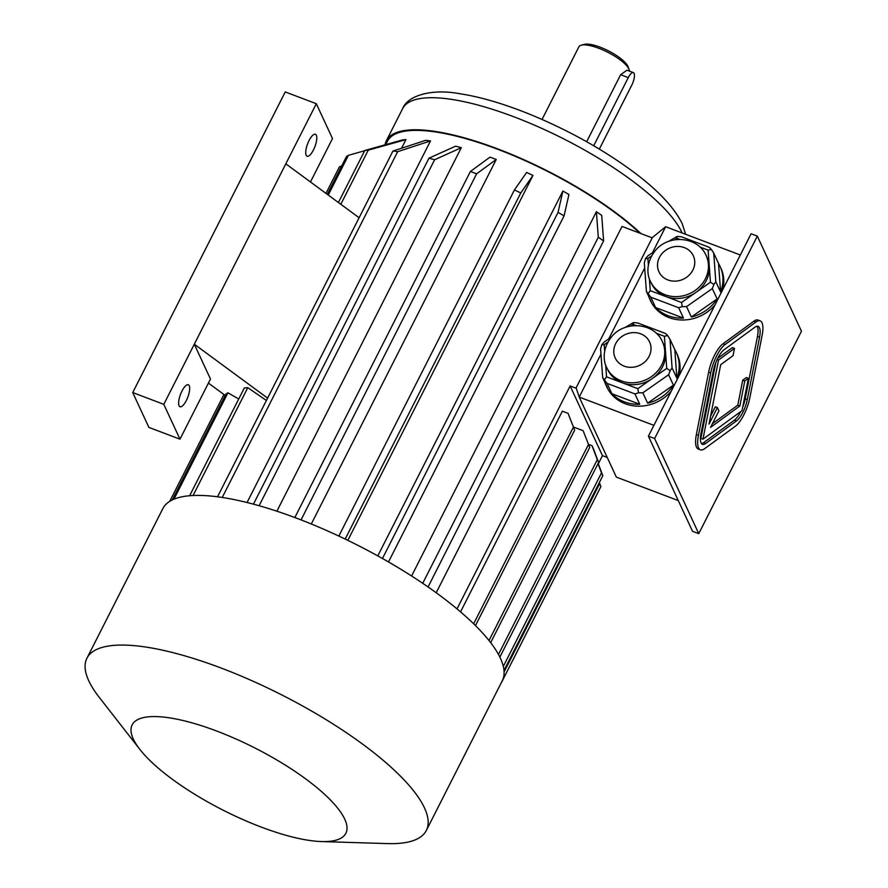 <?xml version="1.0" encoding="UTF-8"?>
<svg xmlns="http://www.w3.org/2000/svg" width="888" height="888" viewBox="0 0 888 888"><rect width="100%" height="100%" fill="white"/><g stroke="black" fill="none" stroke-linecap="round" stroke-linejoin="round"><path stroke-width="1.33" d="M701.553 443.645A17.616 5.85 110.7 0 0 703.562 442.69L734.409 420.157A17.616 5.85 110.7 0 0 740.781 411.555M742.679 407.303A17.616 5.85 110.7 0 0 745.187 398.901L757.486 336.408A17.616 5.85 110.7 0 0 756.942 326.251M717.393 407.581L709.013 424.109L720.701 364.691L733.033 355.677L734.476 348.385L718.536 360.029L702.963 439.194L742.024 410.645L748.373 378.355L744.777 380.985L739.859 405.983L710.533 427.406L718.925 410.878L717.393 407.581L715.328 406.793L710.578 416.161M748.373 378.355L746.309 377.567L742.712 380.197L737.784 405.194L712.387 423.754M715.817 362.582L700.887 438.406L702.963 439.194M734.476 348.385L732.4 347.608L717.715 358.341M757.32 236.119L654.623 438.539L698.756 533.655L801.453 331.235L757.32 236.119L751.104 233.766L648.407 436.186L692.54 531.302L698.756 533.655M760.172 320.857L758.097 320.069A23.499 7.803 110.7 0 0 753.879 321.212L723.043 343.745A23.499 7.803 110.7 0 0 708.657 372.083L696.359 434.576A23.499 7.803 110.7 0 0 698.323 449.039L700.388 449.828A23.499 7.803 110.7 0 0 704.617 448.684L735.453 426.14A23.499 7.803 110.7 0 0 749.827 397.802L762.126 335.309A23.499 7.803 110.7 0 0 760.172 320.857A23.499 7.803 110.7 0 0 755.954 321.989L725.108 344.533A23.499 7.803 110.7 0 0 710.733 372.871L698.434 435.364A23.499 7.803 110.7 0 0 700.388 449.828M662.437 341.747A30.703 27.539 155.1 0 1 661.671 364.935A30.703 27.539 155.1 0 1 633.655 382.761A30.703 27.539 155.1 0 1 606.737 367.599C603.518 361.893 601.709 348.906 611.732 336.63C624.941 320.224 654.367 322.588 662.437 341.747L663.314 343.634A30.703 27.539 155.1 0 1 665.556 352.347L664.39 336.286L656.165 333.178M666.733 368.398L665.556 352.347A30.703 27.539 155.1 0 1 662.548 366.811A30.703 27.539 155.1 0 1 652.269 378.532L666.733 368.398L670.185 370.651L672.083 367.887L676.889 378.244L674.802 349.639A38.761 34.776 155.1 0 1 676.301 352.481A38.761 34.776 155.1 0 1 676.889 378.244M637.806 388.666L652.269 378.532A30.703 27.539 155.1 0 1 622.177 382.75L637.806 388.666L638.561 392.818L642.834 392.807L647.641 403.174L673.415 385.115A38.761 34.776 155.1 0 1 647.641 403.174M605.672 364.924L606.537 376.834L622.177 382.75A30.703 27.539 155.1 0 1 607.614 369.486L606.737 367.599M607.858 342.146L604.195 344.722L604.661 351.149M604.195 344.722L601.798 344.755L600.588 348.995L602.675 377.6L607.481 387.967A38.761 34.776 155.1 0 1 605.982 385.115A38.761 34.776 155.1 0 1 604.772 382.129M602.675 377.6L607.081 383.372L611.888 393.728L639.749 404.273A38.761 34.776 155.1 0 1 611.888 393.728M606.537 376.834L604.373 379.875M607.081 383.372L634.942 393.917L639.749 404.273M634.942 393.917L638.561 392.818M601.798 344.755L604.073 342.135L611.432 336.974M624.73 327.65L633.433 322.599L633.111 324.442L630.902 325.996M633.433 322.599L637.728 322.966L665.589 333.522L667.621 335.542L664.39 336.286M636.063 325.563L633.111 324.442M672.083 367.887L669.996 339.283L674.802 349.639M669.996 339.283L667.621 335.542M642.834 392.807L668.609 374.758L673.415 385.115M668.609 374.758L670.185 370.651M651.581 255.966L647.907 258.541L648.384 264.968M679.786 239.383L676.834 238.262L674.625 239.816M706.16 255.578A30.703 27.539 155.1 0 1 705.394 278.754A30.703 27.539 155.1 0 1 677.378 296.592A30.703 27.539 155.1 0 1 650.46 281.418C647.241 275.713 645.432 262.726 655.455 250.449C668.653 234.044 698.079 236.408 706.16 255.578L707.037 257.453A30.703 27.539 155.1 0 1 709.279 266.167L708.102 250.105L699.877 246.997M710.456 282.218L709.279 266.167A30.703 27.539 155.1 0 1 706.271 280.63A30.703 27.539 155.1 0 1 695.992 292.363L710.456 282.218L713.908 284.482L715.806 281.707L720.612 292.063L718.525 263.459A38.761 34.776 155.1 0 1 720.024 266.311A38.761 34.776 155.1 0 1 720.612 292.063M681.529 302.497L695.992 292.363A30.703 27.539 155.1 0 1 665.9 296.57L681.529 302.497L682.284 306.638L686.557 306.638L691.364 316.994L717.127 298.934A38.761 34.776 155.1 0 1 691.364 316.994M647.907 258.541L645.52 258.586L647.796 255.955L655.155 250.793M668.442 241.481L677.144 236.419L676.834 238.262M677.144 236.419L681.451 236.785L709.312 247.341L711.344 249.362L708.102 250.105M645.52 258.586L644.311 262.815L646.397 291.431L651.204 301.787A38.761 34.776 155.1 0 1 649.705 298.934A38.761 34.776 155.1 0 1 648.495 295.948M646.397 291.431L650.804 297.191L655.61 307.548L683.471 318.093A38.761 34.776 155.1 0 1 655.61 307.548M649.383 278.754L650.26 290.654L648.096 293.695M650.804 297.191L678.665 307.736L683.471 318.093M678.665 307.736L682.284 306.638M650.26 290.654L665.9 296.57A30.703 27.539 155.1 0 1 651.337 283.305L650.46 281.418M686.557 306.638L712.32 288.578L717.127 298.934M712.32 288.578L713.908 284.482M715.806 281.707L713.719 253.102L718.525 263.459M713.719 253.102L711.344 249.362M600.965 354.212L579.22 397.08L576.123 387.845L652.38 237.529L665.645 226.729L740.326 255M653.901 425.352L579.22 397.08L616.361 477.122L678.288 500.577M676.301 352.481L677.178 354.368A38.761 34.776 155.1 0 1 679.198 375.502M671.306 391.042A38.761 34.776 155.1 0 1 606.859 387.002L605.982 385.115M715.029 304.861A38.761 34.776 155.1 0 1 668.964 317.571A38.761 34.776 155.1 0 1 650.571 300.821L649.705 298.934M720.024 266.311L720.901 268.187A38.761 34.776 155.1 0 1 722.921 289.322M665.645 226.729L652.48 252.658M644.688 268.032L608.768 338.839M321.434 841.558L387.523 843.6A190.298 55.467 -153.1 0 0 426.329 830.458L502.264 680.796A190.298 55.467 -153.1 0 0 500.41 658.263A190.298 55.467 -153.1 0 0 473.837 623.975A190.298 55.467 -153.1 0 0 473.437 623.587A190.298 55.467 -153.1 0 0 293.406 517.005A190.298 55.467 -153.1 0 0 162.848 508.602L86.913 658.263A190.298 55.467 -153.1 0 0 99.234 697.335L139.916 749.472A119.813 34.921 -153.1 0 0 321.434 841.558A119.813 34.921 -153.1 0 0 344.699 819.102A119.813 34.921 -153.1 0 0 206.216 727.272A119.813 34.921 -153.1 0 0 139.916 749.472M457.02 608.902L570.129 385.958L602.464 455.644L598.312 463.825M460.55 611.876L562.359 411.177L568.065 413.342L574.658 430.114L568.065 413.342M639.848 233.167A156.233 45.532 -153.1 0 0 492.474 147.33A156.233 45.532 -153.1 0 0 387.434 141.214L385.703 144.633M401.576 148.218L405.949 139.594A156.233 45.532 -153.1 0 0 402.486 139.927L364.802 150.494A187.945 54.779 26.9 0 1 368.265 150.161L340.814 204.284M247.053 502.508L430.502 140.926A156.233 45.532 -153.1 0 0 425.774 140.304L392.94 151.049A187.945 54.779 26.9 0 1 397.669 151.67L222.244 497.458M461.294 147.708A156.233 45.532 -153.1 0 0 455.622 146.165L428.96 158.197A187.945 54.779 -153.1 0 1 434.621 159.74L461.294 147.708L276.878 511.211M496.237 159.485A156.233 45.532 -153.1 0 0 490.021 157.132L470.396 171.473A187.945 54.779 -153.1 0 1 476.612 173.826L496.237 159.485L311.311 523.998M347.83 540.348L532.955 175.447A156.233 45.532 -153.1 0 0 526.606 172.45L514.418 189.954A187.945 54.779 26.9 0 1 520.768 192.962L345.177 539.072M377.8 555.899L562.892 191.053A156.233 45.532 -153.1 0 1 568.931 194.505L564.08 215.851L388.5 561.949M411.588 575.99L596.403 211.71A156.233 45.532 -153.1 0 1 601.72 215.373L603.607 240.926A187.945 54.779 -153.1 0 0 598.29 237.263L596.403 211.71M436.197 592.751L622.044 226.429L652.214 237.851M179.975 439.183L210.478 379.054L194.306 344.211L163.803 404.34L179.975 439.183L148.884 427.406L132.723 392.563L285.237 91.941L316.317 103.707L194.306 344.211L267.599 398.113M310.467 181.962L332.489 138.561L316.317 103.707M181.973 391.053A11.744 3.907 110.7 0 0 179.998 406.748A11.744 3.907 110.7 0 0 187.812 397.147A11.744 3.907 110.7 0 0 188.323 384.781A11.744 3.907 110.7 0 0 181.973 391.053M163.803 404.34L132.723 392.563M309.068 140.537A11.744 3.907 110.7 0 0 307.093 156.233A11.744 3.907 110.7 0 0 314.907 146.631A11.744 3.907 110.7 0 0 315.418 134.255A11.744 3.907 110.7 0 0 309.068 140.537M208.425 383.094L225.252 395.471M359.107 217.738L285.814 163.836M172.239 499.966L225.952 394.083A187.945 54.779 26.9 0 1 227.927 392.818L238.728 398.99M189.644 495.737L244.311 387.989A187.945 54.779 26.9 0 1 247.774 387.656L266.4 400.466M640.981 233.6A157.409 45.876 -153.1 0 0 497.48 148.807A157.409 45.876 -153.1 0 0 386.38 140.693A157.409 45.876 -153.1 0 0 385.059 144.811M629.448 71.107A28.194 8.214 -153.1 0 0 629.104 69.508A28.194 8.214 -153.1 0 0 628.893 69.009A28.194 8.214 -153.1 0 0 607.181 51.97A28.194 8.214 -153.1 0 0 581.218 45.21A28.194 8.214 -153.1 0 0 578.887 46.831L542.046 119.447M599.333 149.095L631.779 85.148A9.402 3.119 110.7 0 0 633.355 72.594L627.006 70.185L620.645 74.714L586.657 141.714M629.104 69.508L628.038 66.678A25.841 7.537 -153.1 0 0 627.838 66.212A25.841 7.537 -153.1 0 0 607.936 50.605A25.841 7.537 -153.1 0 0 584.138 44.4L581.218 45.21M633.355 72.594A9.402 3.119 110.7 0 0 628.282 77.611L593.717 145.754M576.279 388.289L570.129 385.958M607.237 457.453L602.464 455.644M217.538 496.792L392.94 151.049M430.502 140.926L397.669 151.67M259.096 505.727L434.621 159.74M253.446 504.162L428.96 158.197M301.043 519.902L476.612 173.826M294.827 517.538L470.396 171.473M338.839 536.063L514.418 189.954M532.955 175.447L520.768 192.962M382.462 558.496L558.041 212.399A187.945 54.779 26.9 0 1 564.08 215.851M558.041 212.399L562.892 191.053M428.049 586.968L603.607 240.926M422.721 583.316L598.29 237.263M193.062 495.515L247.774 387.656M338.406 202.519L364.802 150.494M405.949 139.594L368.265 150.161M341.614 166.112L339.471 166.789L325.985 193.373M169.741 501.343L223.943 394.505M173.959 499.189L227.927 392.818M327.295 194.339L346.442 156.588A187.945 54.779 -153.1 0 1 348.418 155.322L328.26 195.049M364.668 150.738L348.418 155.322M504.095 671.961L599.555 483.794L599.2 482.839M501.232 683.016L600.876 486.613L599.555 483.794M600.876 486.613L599.333 482.561M475.48 625.596L574.658 430.114M473.704 623.687L573.337 427.283M589.71 447.452L583.116 430.68L589.71 447.452L490.676 642.657M489.011 640.537L588.4 444.633M583.116 430.68L573.493 427.039M503.318 666.411L601.509 472.882L598.013 463.647M504.007 670.473L602.819 475.702L601.509 472.882M602.819 475.702L598.146 463.381M592.019 445.698A176.201 51.36 -153.1 0 1 593.328 448.529L598.612 462.47A187.945 54.779 -153.1 0 0 597.302 459.64L592.019 445.698L588.544 444.377M499.866 657.109L598.612 462.47M498.479 654.434L597.302 459.64M426.329 830.458A190.298 55.467 -153.1 0 0 424.486 807.925A190.298 55.467 -153.1 0 0 251.393 680.486A190.298 55.467 -153.1 0 0 86.913 658.263M648.407 436.186L654.623 438.539M724.086 349.739A17.616 5.85 110.7 0 0 713.297 370.995L700.998 433.488A17.616 5.85 110.7 0 0 702.475 444.333A17.616 5.85 110.7 0 0 705.638 443.478L736.474 420.934A17.616 5.85 110.7 0 0 747.263 399.678L759.562 337.185A17.616 5.85 110.7 0 0 758.086 326.34A17.616 5.85 110.7 0 0 754.922 327.195L724.086 349.739M718.536 360.029L717.149 359.507M744.777 380.985L742.712 380.197M739.859 405.983L737.784 405.194M682.117 232.967A157.409 45.876 -153.1 0 0 681.873 232.412A157.409 45.876 -153.1 0 0 538.694 127.006A157.409 45.876 -153.1 0 0 402.653 108.625L386.38 140.693M620.645 74.714L628.282 77.611M692.851 270.119A18.959 17.005 155.1 0 1 660.661 274.625A18.959 17.005 155.1 0 1 674.869 246.62A18.959 17.005 155.1 0 1 692.851 270.119M649.128 356.299A18.959 17.005 155.1 0 1 616.938 360.806A18.959 17.005 155.1 0 1 631.146 332.8A18.959 17.005 155.1 0 1 649.128 356.299M710.733 372.871L708.657 372.083M725.108 344.533L723.043 343.745M698.434 435.364L696.359 434.576M755.954 321.989L753.879 321.212M759.562 337.185L757.486 336.408M747.263 399.678L745.187 398.901M736.474 420.934L734.409 420.157M705.638 443.478L703.562 442.69M402.653 108.625C407.181 96.126 430.447 88.378 459.163 93.617C480.153 96.792 503.896 103.752 530.38 114.508C566.799 129.526 599.822 147.674 629.448 168.986C656.032 188.178 673.604 206.36 682.162 223.543L685.625 234.288"/></g></svg>
